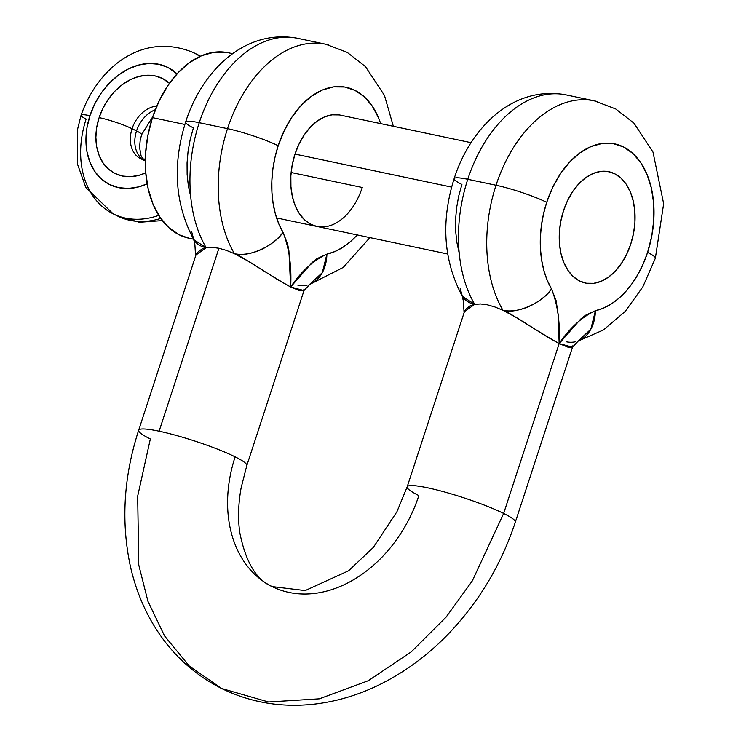 <?xml version="1.0" encoding="UTF-8"?>
<svg xmlns="http://www.w3.org/2000/svg" width="741" height="741" viewBox="0 0 741 741"><rect width="100%" height="100%" fill="white"/><g stroke="black" fill="none" stroke-linecap="round" stroke-linejoin="round"><path stroke-width="1.11" d="M515.328 522.146A56.881 7.16 -161.9 0 0 503.648 513.439L472.332 580.842L446.054 617.16L411.292 651.848L368.314 680.71L319.306 698.828L268.557 701.977L221.578 688.482L189.242 666.011L164.548 635.908L147.931 601.275L138.78 565.031L137.669 496.174L150.34 438.978A56.881 7.16 18.1 0 1 138.669 430.234A56.881 7.16 18.1 0 1 159.111 431.216A56.881 7.16 18.1 0 1 235.129 456.845A123.238 92.588 -63.6 0 0 275.596 588.178A123.238 92.588 -63.6 0 0 418.85 495.572A56.881 7.16 18.1 0 1 407.18 486.828A56.881 7.16 18.1 0 1 444.498 491.968A56.881 7.16 18.1 0 1 503.648 513.439L559.159 343.592L547.164 336.859L518.144 318.547L502.982 310.312A123.238 79.843 -78.1 0 1 496.025 185.25A37.921 4.779 18.1 0 1 546.71 202.339A85.317 55.279 -78.1 0 1 623.44 146.931A85.317 55.279 -78.1 0 1 647.578 252.431A37.921 4.779 18.1 0 1 655.35 258.266A37.921 4.779 -161.9 0 0 647.578 252.431A85.317 55.279 -78.1 0 1 595.412 310.72A37.921 27.732 77.6 0 1 578.23 340.916L590.818 329.254L595.412 310.72L603.369 308.163L611.205 304.023L618.763 298.382L625.895 291.352L632.462 283.071L638.344 273.698L643.41 263.416L647.578 252.431L651.737 236.249L653.803 219.734L653.692 203.506L651.404 188.205L647.032 174.404L640.743 162.64L632.777 153.359L623.44 146.931L613.094 143.587L602.137 143.467L590.985 146.57L580.073 152.785L569.82 161.862L560.613 173.459L552.805 187.121L546.71 202.339L543.533 213.816L541.402 225.56L540.365 237.342L540.448 248.92L541.634 260.082L543.903 270.604L547.228 280.283L551.517 288.925L556.139 300.735L558.168 314.555L559.159 343.592L503.648 513.439A56.881 7.16 -161.9 0 0 444.387 491.931A56.881 7.16 -161.9 0 0 407.17 486.865M246.809 465.552A56.881 7.16 -161.9 0 0 235.129 456.845A56.881 7.16 18.1 0 1 246.799 465.58L241.121 487.884C238.25 504.028 237.815 518.978 239.815 532.733C245.706 562.206 256.497 580.157 272.179 586.585L305.181 590.577L348.576 570.792L373.297 547.479L396.926 511.735L407.18 486.828L464.468 311.581L474.712 304.356L480.576 303.967L487.421 304.838L494.96 306.996L502.982 310.312L494.96 306.996L487.421 304.838L480.576 303.967L474.712 304.356L470.35 305.681L465.644 309.312M328.522 44.895A123.238 79.843 101.9 0 0 227.515 128.656A37.921 4.779 18.1 0 1 278.19 145.745A85.317 55.279 -78.1 0 1 330.486 87.429A85.317 55.279 -78.1 0 1 380.67 123.627L378.512 117.81L372.223 106.046L364.257 96.765L354.92 90.337L344.584 86.993L333.626 86.873L322.474 89.976L311.563 96.191L301.3 105.268L292.093 116.865L284.294 130.527L278.19 145.745L275.013 157.222L272.892 168.967L271.854 180.748L271.928 192.327L273.114 203.488L275.393 214.01L278.709 223.689L283.006 232.331L287.628 244.141L288.916 250.875L290.648 286.999L278.662 280.274L249.634 261.953L234.462 253.718A123.238 79.843 -78.1 0 1 227.515 128.656A123.238 79.843 -78.1 0 1 325.781 44.238L347.214 52.379L365.433 66.56L384.468 95.432L393.341 126.294M357.218 234.943A85.317 55.279 -78.1 0 1 326.901 254.126A37.921 27.732 77.6 0 1 309.71 284.322L322.298 272.66L326.901 254.126L334.858 251.57L342.685 247.429L350.243 241.788L357.375 234.758M307.182 285.109A37.921 27.732 77.6 0 1 297.863 285.202M190.594 196.143L188.325 185.621L187.13 174.459L187.056 162.872L188.094 151.09L190.224 139.354L193.401 127.869A37.921 4.779 18.1 0 1 185.621 122.033A37.921 4.779 18.1 0 1 199.246 122.7A123.238 79.843 -78.1 0 1 300.262 38.94M459.114 252.737L456.836 242.214L455.65 231.053L455.576 219.466L456.613 207.684L458.735 195.948L461.912 184.463A37.921 4.779 18.1 0 1 454.14 178.627A37.921 4.779 18.1 0 1 467.766 179.294A123.238 79.843 -78.1 0 1 568.773 95.533M597.042 101.489A123.238 79.843 101.9 0 0 496.025 185.25A123.238 79.843 -78.1 0 1 594.301 100.832L615.734 108.973L633.944 123.154L652.978 152.025L663.658 203.729L655.359 258.257L642.845 286.841L625.339 311.294L603.433 329.967L577.924 341.175M575.701 341.703A37.921 27.732 77.6 0 1 566.383 341.796M362.256 187.482L291.13 172.496L362.256 187.482A56.881 36.855 -78.1 0 1 316.898 226.45A56.881 36.855 -78.1 0 1 295.001 154.091L299.068 143.949L304.273 134.834L310.414 127.109L317.25 121.061L324.521 116.921L331.959 114.846L339.267 114.929M275.596 588.178A123.238 92.588 116.4 0 1 235.129 456.845A56.881 7.16 -161.9 0 0 159.111 431.216L218.91 248.254L212.093 247.374L206.202 247.763A123.238 79.843 -78.1 0 1 199.246 122.7A37.921 4.779 -161.9 0 0 185.621 122.033C202.061 70.608 245.012 28.454 297.512 38.282A123.238 79.843 101.9 0 0 199.246 122.7L227.515 128.656L199.246 122.7A123.238 79.843 101.9 0 0 206.202 247.763L212.093 247.374L218.91 248.254L226.477 250.412L234.462 253.718L226.477 250.412L218.91 248.254L159.111 431.216A56.881 7.16 -161.9 0 0 138.66 430.271M303.68 290.778L299.308 290.518L290.648 286.999L312.128 262.518L316.889 258.72L326.901 254.126C313.424 260.332 301.337 271.289 290.648 286.999C291.759 266.371 289.212 248.152 283.006 232.331C274.235 246.123 247.54 257.896 234.462 253.718C237.324 253.505 263.277 271.41 290.648 286.999L303.949 290.565L310.229 283.914M303.856 289.305L304.106 289.926M630.767 244.076A56.881 36.855 -78.1 0 1 585.418 283.043A56.881 36.855 -78.1 0 1 563.521 210.685L567.587 200.542L572.793 191.428L578.925 183.703L585.76 177.655L593.041 173.514L600.469 171.44L607.777 171.523L614.678 173.746L620.893 178.035L626.21 184.222L630.396 192.067L633.314 201.265L634.842 211.472L634.917 222.281L633.546 233.295L630.767 244.076L626.701 254.219L621.495 263.333L615.363 271.067L608.528 277.115L601.247 281.256L593.819 283.321L586.511 283.247L579.61 281.015L573.386 276.726L568.078 270.548L563.892 262.703L560.974 253.505L559.446 243.298L559.372 232.479L560.742 221.466L563.521 210.685A56.881 36.855 -78.1 0 1 608.87 171.727A56.881 36.855 -78.1 0 1 630.767 244.076A56.881 36.855 -78.1 0 1 585.418 283.043A56.881 36.855 -78.1 0 1 563.521 210.685A56.881 36.855 -78.1 0 1 608.87 171.727A56.881 36.855 -78.1 0 1 630.767 244.076L626.701 254.219L621.495 263.333L615.363 271.067L608.528 277.115L601.247 281.256L593.819 283.321L586.511 283.247L579.61 281.015L573.386 276.726L568.078 270.548L563.892 262.703L560.974 253.505L559.446 243.298L559.372 232.479L560.742 221.466L563.521 210.685L567.587 200.542L572.793 191.428L578.925 183.703L585.76 177.655L593.041 173.514L600.469 171.44L607.777 171.523L614.678 173.746L620.893 178.035L626.21 184.222L630.396 192.067L633.314 201.265L634.842 211.472L634.917 222.281L633.546 233.295L630.767 244.076M462.227 296.094A37.921 23.573 -30.5 0 0 474.712 304.356A123.238 79.843 -78.1 0 1 467.766 179.294A37.921 4.779 -161.9 0 0 454.14 178.627C470.581 127.202 513.532 85.048 566.031 94.876A123.238 79.843 101.9 0 0 467.766 179.294L496.025 185.25L467.766 179.294A123.238 79.843 101.9 0 0 474.712 304.356L462.356 296.317L460.207 288.481M464.978 310.368L464.468 311.581M221.578 688.482L268.557 701.977L319.306 698.828L368.314 680.71L411.292 651.848L446.054 617.16L472.332 580.842L503.648 513.439A56.881 7.16 18.1 0 1 515.319 522.173C501.231 564.698 478.973 601.896 448.527 633.787C427.279 655.813 403.576 673.115 377.428 685.694C357.486 695.225 336.96 701.31 315.861 703.95C282.506 707.979 251.079 702.82 221.578 688.482C193.021 674.023 170.31 652.756 153.443 624.691C142.485 606.286 134.667 586.205 129.99 564.438C120.978 520.636 123.867 475.898 138.669 430.234L195.948 254.987L206.202 247.763L201.848 249.087L197.125 252.718M572.2 347.372L567.819 347.112L559.159 343.592L580.638 319.112L585.399 315.314L595.412 310.72C581.935 316.926 569.848 327.883 559.159 343.592C560.27 322.965 557.723 304.746 551.517 288.925C542.755 302.717 516.06 314.49 502.982 310.312C505.834 310.099 531.797 328.004 559.159 343.592L572.469 347.159L578.749 340.508M572.367 345.899L572.617 346.51M196.467 253.774L195.948 254.987M316.981 226.468L311.1 224.421L304.875 220.133L299.568 213.954L295.372 206.109L292.454 196.911L290.935 186.704L290.852 175.886L292.232 164.873L295.001 154.091A56.881 36.855 -78.1 0 1 340.36 115.133L471.091 142.689M546.71 202.339A37.921 4.779 -161.9 0 0 496.025 185.25A123.238 79.843 101.9 0 0 502.982 310.312A37.921 23.573 -30.5 0 0 551.517 288.925A85.317 55.279 -78.1 0 1 546.71 202.339M193.707 239.5A37.921 23.573 -30.5 0 0 206.202 247.763L193.836 239.723L191.697 231.887M278.19 145.745A37.921 4.779 -161.9 0 0 227.515 128.656A123.238 79.843 101.9 0 0 234.462 253.718A37.921 23.573 -30.5 0 0 283.006 232.331A85.317 55.279 -78.1 0 1 278.19 145.745M158.741 215.372A90.059 67.663 116.4 0 1 113.206 213.853A90.059 67.663 116.4 0 1 86.132 119.042A24.648 3.103 18.1 0 1 81.084 115.244A24.648 3.103 18.1 0 1 89.939 115.679A65.412 49.147 116.4 0 1 177.034 73.868L167.975 67.459L158.852 64.272L148.96 63.448L138.66 65.032L128.369 68.959L118.477 75.073L109.353 83.14L101.36 92.857L94.811 103.842L89.939 115.679L86.938 127.906L85.937 140.058L86.956 151.673L89.967 162.298L94.848 171.532L101.406 179.007L109.409 184.444L118.532 187.63L128.434 188.455L138.724 186.871L147.163 183.833A65.412 49.147 116.4 0 1 97.34 174.82A65.412 49.147 116.4 0 1 89.939 115.679A24.648 3.103 -161.9 0 0 81.084 115.244M145.319 160.158A28.436 21.369 116.4 0 1 140.614 158.657A28.436 21.369 116.4 0 1 132.065 128.721A24.648 3.103 -161.9 0 0 99.127 117.615A53.093 39.884 -63.6 0 0 105.185 165.678A53.093 39.884 -63.6 0 0 145.745 172.848L138.724 175.395L130.37 176.673L122.33 176.015L114.929 173.422L108.436 169.013L103.101 162.946L99.146 155.453L96.701 146.829L95.876 137.4L96.691 127.535L99.127 117.615L103.073 108.01L108.399 99.09L114.883 91.208L122.284 84.659L130.314 79.695L138.669 76.508L147.024 75.23L155.054 75.897L162.464 78.481L169.439 83.335A53.093 39.884 -63.6 0 0 99.127 117.615A24.648 3.103 18.1 0 1 132.065 128.721A28.436 21.369 116.4 0 1 156.814 106.074A28.436 21.369 116.4 0 0 132.065 128.721L136.548 130.944A24.648 3.103 18.1 0 1 141.605 134.742A24.648 3.103 -161.9 0 0 136.548 130.944A28.436 21.369 -63.6 0 0 142.411 159.204M142.207 159.046A28.436 21.369 -63.6 0 1 136.548 130.944A28.436 21.369 -63.6 0 1 155.314 109.724A28.436 21.369 -63.6 0 0 136.548 130.944L132.065 128.721A28.436 21.369 116.4 0 0 141.401 159.028M162.372 220.596L139.428 222.281L117.689 216.076A90.059 67.663 -63.6 0 0 160.76 218.419M295.001 154.091L451.612 187.102L295.001 154.091M232.637 53.676L228.052 52.704A94.802 61.42 101.9 0 0 152.461 117.643L184.852 124.469L152.461 117.643L147.839 135.612L145.551 153.971L145.671 171.995L148.219 189.001L153.072 204.34L160.065 217.409L168.911 227.719L179.285 234.86L189.094 238.259M226.227 52.37L214.047 52.231L201.663 55.686L189.539 62.587L178.136 72.664L167.911 85.548L159.241 100.739L152.461 117.643A94.802 61.42 101.9 0 0 188.955 238.231L193.531 239.204M200.496 56.186A90.059 67.663 -63.6 0 0 197.801 54.751L200.515 56.186M197.801 54.751L193.318 52.528A90.059 67.663 116.4 0 1 199.922 56.455M369.879 237.611L343.259 267.427L309.414 284.581M297.512 38.282L325.781 44.238M304.079 290.333L246.799 465.58M566.031 94.876L594.301 100.832M515.319 522.173L572.598 346.927M464.079 312.748L463.421 301.291L462.254 296.141M454.131 178.646C440.738 221.615 443.47 260.823 462.338 296.28M195.568 256.154L194.902 244.697L193.734 239.547M185.621 122.052C172.218 165.021 174.95 204.229 193.818 239.686M193.318 52.528C140.605 30.807 96.849 69.895 81.075 115.253L77.342 130.231L77.351 163.733L85.854 187.519L113.206 213.853L117.689 216.076M152.785 116.67L141.605 134.732L140.197 140.271L139.586 147.533L141.059 155.693L143.106 159.278M145.338 159.158L140.614 158.657L145.097 160.89M276.578 217.947L447.629 254.006"/></g></svg>
